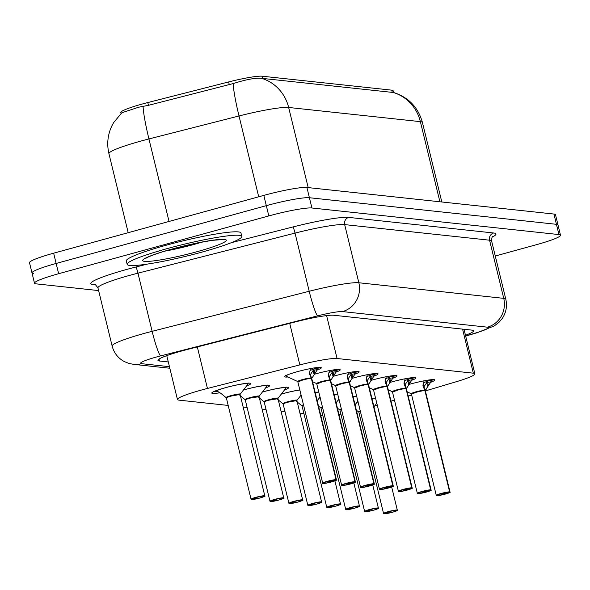 <?xml version="1.0" encoding="UTF-8"?>
<svg xmlns="http://www.w3.org/2000/svg" width="590" height="590" viewBox="0 0 590 590"><rect width="100%" height="100%" fill="white"/><g stroke="black" fill="none" stroke-linecap="round" stroke-linejoin="round"><path stroke-width="0.89" d="M408.811 384.496A18.88 1.94 -13.7 0 1 411.053 383.861A18.88 1.94 -13.7 0 1 434.86 379.975A18.88 1.94 -13.7 0 1 430.619 382.327M389.879 382.46A18.88 1.94 -13.7 0 1 392.121 381.819A18.88 1.94 -13.7 0 1 415.928 377.939A18.88 1.94 -13.7 0 1 411.687 380.292M370.948 380.417A18.88 1.94 -13.7 0 1 373.19 379.783A18.88 1.94 -13.7 0 1 397.004 375.904A18.88 1.94 -13.7 0 1 392.756 378.256M352.016 378.382A18.88 1.94 -13.7 0 1 354.266 377.748A18.88 1.94 -13.7 0 1 378.072 373.868A18.88 1.94 -13.7 0 1 373.824 376.214M333.092 376.346A18.88 1.94 -13.7 0 1 335.334 375.712A18.88 1.94 -13.7 0 1 359.14 371.825A18.88 1.94 -13.7 0 1 354.9 374.178M314.16 374.311A18.88 1.94 -13.7 0 1 316.402 373.677A18.88 1.94 -13.7 0 1 340.216 369.79A18.88 1.94 -13.7 0 1 335.968 372.143M287.913 376.995A18.88 1.94 -13.7 0 1 284.601 376.693A18.88 1.94 -13.7 0 1 297.478 371.634A18.88 1.94 -13.7 0 1 321.285 367.754A18.88 1.94 -13.7 0 1 317.036 370.107M357.053 402.203A20.082 2.065 -13.7 0 1 357.99 401.938A20.082 2.065 -13.7 0 1 358.182 401.886M371.973 398.67A20.082 2.065 -13.7 0 1 375.675 398.021M338.122 400.168A20.082 2.065 -13.7 0 1 339.066 399.902A20.082 2.065 -13.7 0 1 339.257 399.85M353.041 396.627A20.082 2.065 -13.7 0 1 356.744 395.978M319.19 398.125A20.082 2.065 -13.7 0 1 320.134 397.867A20.082 2.065 -13.7 0 1 320.326 397.815M334.117 394.592A20.082 2.065 -13.7 0 1 337.812 393.943M300.258 396.089A20.082 2.065 -13.7 0 1 301.202 395.831A20.082 2.065 -13.7 0 1 301.394 395.772M315.185 392.557A20.082 2.065 -13.7 0 1 318.888 391.908M281.334 394.054A20.082 2.065 -13.7 0 1 282.271 393.788A20.082 2.065 -13.7 0 1 299.956 389.872M262.403 392.018A20.082 2.065 -13.7 0 1 263.346 391.753A20.082 2.065 -13.7 0 1 288.672 387.623A20.082 2.065 -13.7 0 1 284.454 390.012M243.471 389.975A20.082 2.065 -13.7 0 1 244.415 389.717A20.082 2.065 -13.7 0 1 269.741 385.587A20.082 2.065 -13.7 0 1 265.522 387.977M219.9 392.778A20.082 2.065 -13.7 0 1 211.788 393.065A20.082 2.065 -13.7 0 1 225.483 387.682A20.082 2.065 -13.7 0 1 250.816 383.552A20.082 2.065 -13.7 0 1 246.591 385.941M425.383 390.912L456.276 381.73A35.4 3.636 166.3 0 0 474.869 373.824A35.4 3.636 166.3 0 0 473.32 373.175L337.067 358.514A35.4 3.636 166.3 0 0 299.838 364.893L207.444 388.456A35.4 3.636 166.3 0 0 201.588 390.005A35.4 3.636 166.3 0 0 177.442 399.496A35.4 3.636 166.3 0 0 178.999 400.145L228.19 405.433M393.574 92.512L393.139 90.735A31.86 3.275 166.3 0 0 391.745 90.152L262.137 76.206A31.86 3.275 166.3 0 0 228.625 81.944L147.788 102.564A31.86 3.275 166.3 0 0 142.515 103.958A31.86 3.275 166.3 0 0 120.788 112.498L121.031 113.487M374.613 406.009L377.416 405.175M391.008 401.134L394.607 400.064M408.192 396.023L411.791 394.953M338.962 414.475A35.4 3.636 166.3 0 0 340.909 414.128M356.507 410.847A35.4 3.636 166.3 0 0 356.935 410.743M243.154 407.048L247.121 407.476M262.085 409.084L266.046 409.512M281.017 411.119L284.977 411.547M299.949 413.162L303.909 413.583M320.754 415.397L322.841 415.625M393.265 92.49A41.3 39.508 96.1 0 1 420.375 121.643A47.2 4.853 166.3 0 1 422.44 122.506C418.17 107.336 408.575 97.343 393.655 92.527L261.547 78.315C255.677 77.696 246.214 79.451 233.168 83.573L148.363 105.345L138.635 107.225L121.842 112.756L113.649 122.587L111.916 125.781C107.682 134.727 106.687 144.019 108.929 153.666L128.192 232.689M98.619 290.582L36.056 283.849A35.4 3.636 -13.7 0 1 34.5 283.207A35.4 3.636 -13.7 0 1 58.646 273.716L268.819 215.918A35.4 3.636 -13.7 0 1 311.911 207.99L558.951 234.577L556.444 224.311A35.4 3.636 -13.7 0 1 558 224.96A35.4 3.636 -13.7 0 0 556.444 224.311L309.403 197.724L556.444 224.311L553.944 214.045A35.4 3.636 -13.7 0 1 555.5 214.694L560.5 235.218A35.4 3.636 -13.7 0 1 536.362 244.71L495.268 256.008M268.819 215.918L266.319 205.652A35.4 3.636 -13.7 0 1 309.403 197.724A35.4 3.636 -13.7 0 0 266.319 205.652L56.146 263.457L266.319 205.652L263.811 195.393A35.4 3.636 -13.7 0 1 306.903 187.465L553.944 214.045M33.556 273.59A35.4 3.636 -13.7 0 1 32 272.941A35.4 3.636 -13.7 0 1 56.146 263.457A35.4 3.636 -13.7 0 0 32 272.941L29.5 262.675A35.4 3.636 -13.7 0 1 53.638 253.191L263.811 195.393M465.473 335.268A35.4 3.636 166.3 0 0 473.63 330.784A35.4 3.636 166.3 0 0 472.081 330.142L333.748 315.252A35.4 3.636 166.3 0 0 296.519 321.631L187.959 349.317A35.4 3.636 166.3 0 0 182.103 350.873A35.4 3.636 166.3 0 0 157.958 360.357A35.4 3.636 166.3 0 0 159.514 361.006L168.29 361.95M558.951 234.577A35.4 3.636 -13.7 0 1 560.5 235.218M251.657 499.538L259.976 497.99C269.239 494.899 262.86 496.551 264.807 495.873A7.08 0.73 -13.7 0 0 255.883 497.326A7.08 0.73 -13.7 0 0 251.052 499.221L251.731 499.531A6.844 0.701 166.3 0 0 259.969 497.99A6.844 0.701 166.3 0 0 264.335 496.028A6.844 0.701 166.3 0 0 256.008 497.562A6.844 0.701 166.3 0 0 251.554 499.509L255.743 498.262M255.772 498.373L251.731 499.531M240.123 394.614A7.08 0.73 166.3 0 0 239.813 394.481A7.08 0.73 166.3 0 0 231.199 396.067A7.08 0.73 166.3 0 0 226.368 397.962L226.132 397.645A7.294 0.752 -13.7 0 1 232.962 395.116A7.294 0.752 -13.7 0 1 240.196 394.223L239.813 394.481A7.08 0.723 -13.7 0 1 240.123 394.614L264.807 495.873M231.199 396.067L239.813 394.481A7.08 0.723 -13.7 0 0 232.423 395.743A7.08 0.723 -13.7 0 0 226.383 397.889M216.228 390.587L220.948 393.405L226.132 397.645M217.061 391.082L214.804 391.546M213.956 391.509A17.7 1.822 166.3 0 0 214.399 391.649L216.891 390.978M214.841 391.701A17.7 1.822 166.3 0 0 217.843 391.546M310.546 374.34L314.241 368.831L318.305 368.086L312.582 377.158L311.513 378.315L310.421 374.532M298.024 381.811A7.08 0.73 -13.7 0 1 303.924 379.695A7.08 0.73 -13.7 0 1 311.35 378.389L311.35 378.389A0.59 0.56 93.5 0 1 311.336 378.301L309.389 373.758M336.447 479.788C334.965 480.356 339.965 479.25 331.617 481.905C316.985 485.105 325.009 482.613 322.693 483.144A7.08 0.73 -13.7 0 1 327.524 481.248A7.08 0.73 -13.7 0 1 336.042 479.655L335.887 479.943A6.844 0.701 166.3 0 0 327.649 481.484A6.844 0.701 166.3 0 0 323.276 483.439A6.844 0.701 166.3 0 0 331.61 481.905A6.844 0.701 166.3 0 0 336.057 479.958L336.226 479.67A7.08 0.73 -13.7 0 1 336.447 479.788L311.763 378.529A7.08 0.73 166.3 0 0 311.542 378.411L311.527 378.404A0.59 0.568 99.6 0 1 311.513 378.315M311.336 378.301L309.485 372.452M336.042 479.655L311.358 378.389A7.08 0.73 166.3 0 0 302.84 379.99A7.08 0.73 166.3 0 0 298.009 381.885L302.84 379.99M336.057 479.958L327.332 482.251L335.887 479.943M336.226 479.67L311.542 378.411M309.352 373.558L310.517 368.492M315.207 368.175A12.973 1.335 -13.7 0 1 310.001 370.424M314.241 368.831L314.824 367.799M315.193 368.19L314.935 367.821M318.268 368.108A17.7 1.822 166.3 0 0 319.544 367.371M314.101 374.436L313.084 370.314M201.566 252.218A59 6.062 -13.7 0 1 127.167 264.357A59 6.062 -13.7 0 1 167.398 248.545A59 6.062 -13.7 0 1 241.804 236.406A59 6.062 -13.7 0 1 201.566 252.218M127.167 264.357L126.334 260.935A59 6.062 -13.7 0 1 166.564 245.123A59 6.062 -13.7 0 1 240.971 232.991L241.804 236.406M270.589 501.574L278.908 500.025C288.163 496.942 281.791 498.587 283.738 497.908A7.08 0.73 -13.7 0 0 274.807 499.361A7.08 0.73 -13.7 0 0 269.984 501.264L270.663 501.566A6.844 0.701 166.3 0 0 278.9 500.025A6.844 0.701 166.3 0 0 283.266 498.063A6.844 0.701 166.3 0 0 274.933 499.597A6.844 0.701 166.3 0 0 270.486 501.544L274.675 500.298M274.697 500.409L270.663 501.566M250.123 398.102L259.054 396.65A7.08 0.73 166.3 0 0 258.745 396.517A7.08 0.73 166.3 0 0 250.123 398.102A7.08 0.73 166.3 0 0 245.3 400.005L269.984 501.264M239.872 395.448L245.064 399.681A7.294 0.752 -13.7 0 1 251.893 397.151A7.294 0.752 -13.7 0 1 259.121 396.259L259.054 396.65A7.08 0.723 -13.7 0 0 258.745 396.517A7.08 0.723 -13.7 0 0 251.355 397.778A7.08 0.723 -13.7 0 0 245.315 399.924M289.425 503.58L289.587 503.602A6.844 0.701 166.3 0 0 297.825 502.061A6.844 0.701 166.3 0 0 302.198 500.106A6.844 0.701 166.3 0 0 293.864 501.633A6.844 0.701 166.3 0 0 289.417 503.587L293.599 502.341M293.628 502.444L289.587 503.602M269.055 400.145L277.986 398.685A7.08 0.73 166.3 0 0 277.676 398.552A7.08 0.73 166.3 0 0 269.055 400.138A7.08 0.73 166.3 0 0 264.224 402.041L288.908 503.3A7.08 0.73 -13.7 0 1 293.739 501.404A7.08 0.73 -13.7 0 1 302.67 499.944C300.723 500.622 307.095 498.978 297.832 502.061L289.52 503.609M289.417 503.587L288.908 503.3M258.804 397.483L263.995 401.716A7.294 0.752 -13.7 0 1 270.825 399.187A7.294 0.752 -13.7 0 1 278.052 398.294L277.986 398.685A7.08 0.723 -13.7 0 0 277.676 398.552A7.08 0.723 -13.7 0 0 270.279 399.814A7.08 0.723 -13.7 0 0 264.246 401.96M308.452 505.645L316.764 504.096C326.027 501.013 319.647 502.658 321.594 501.979A7.08 0.73 -13.7 0 0 312.671 503.44A7.08 0.73 -13.7 0 0 307.84 505.335L308.518 505.637A6.844 0.701 166.3 0 0 316.756 504.103A6.844 0.701 166.3 0 0 321.122 502.142A6.844 0.701 166.3 0 0 312.796 503.676A6.844 0.701 166.3 0 0 308.349 505.623L312.53 504.376M312.56 504.487L308.518 505.637M296.91 400.721A7.08 0.73 166.3 0 0 296.6 400.595A7.08 0.73 166.3 0 0 287.986 402.181A7.08 0.73 166.3 0 0 283.156 404.076L282.92 403.752A7.294 0.752 -13.7 0 1 289.749 401.222A7.294 0.752 -13.7 0 1 296.984 400.337L296.6 400.595A7.08 0.723 -13.7 0 1 296.91 400.721L321.594 501.979M287.986 402.181L296.6 400.595A7.08 0.723 -13.7 0 0 289.211 401.849A7.08 0.723 -13.7 0 0 283.171 404.002M277.735 399.519L282.92 403.752M327.288 507.658L327.45 507.68A6.844 0.701 166.3 0 0 335.688 506.139A6.844 0.701 166.3 0 0 340.054 504.177A6.844 0.701 166.3 0 0 331.72 505.711A6.844 0.701 166.3 0 0 327.273 507.658L331.462 506.412M331.484 506.522L327.45 507.68M302.102 406.038A7.08 0.723 -13.7 0 1 303.695 405.219A7.08 0.73 166.3 0 0 302.087 406.112L301.851 405.795A7.294 0.752 -13.7 0 1 303.584 404.74M327.273 507.658L326.772 507.371A7.08 0.73 -13.7 0 1 331.602 505.475A7.08 0.73 -13.7 0 1 340.526 504.022C338.579 504.693 344.951 503.049 335.695 506.139L327.376 507.688M296.667 401.554L301.851 405.787M329.478 376.376L333.173 370.867L337.237 370.129L331.514 379.2L330.444 380.358L329.345 376.575M354.974 481.691L354.811 481.978A6.844 0.701 166.3 0 0 346.573 483.52A6.844 0.701 166.3 0 0 342.207 485.474A6.844 0.701 166.3 0 0 350.541 483.948C335.917 487.141 343.941 484.648 341.625 485.179A7.08 0.73 -13.7 0 1 346.448 483.284A7.08 0.73 -13.7 0 1 354.974 481.691L330.282 380.425A0.59 0.56 93.5 0 1 330.267 380.336L328.313 375.793M330.71 379.99A7.294 0.752 -13.7 0 1 330.754 380.174L330.688 380.565A7.08 0.73 166.3 0 0 330.466 380.447L330.459 380.447A0.59 0.568 99.6 0 1 330.444 380.358M330.267 380.336L328.409 374.495M354.988 481.993L355.151 481.706A7.08 0.73 -13.7 0 1 355.379 481.824C353.897 482.391 358.897 481.293 350.548 483.948A6.844 0.701 166.3 0 0 354.988 481.993L346.264 484.287L354.811 481.978M321.764 382.025A7.08 0.73 166.3 0 0 316.941 383.92L321.764 382.025A7.08 0.73 166.3 0 1 330.289 380.432A7.08 0.73 -13.7 0 0 322.855 381.73A7.08 0.73 -13.7 0 0 316.955 383.847M355.151 481.706L330.304 380.491M328.283 375.594L329.449 370.527M333.859 369.864L334.124 370.225A12.973 1.335 -13.7 0 1 328.932 372.46M333.173 370.867L333.756 369.842M337.2 370.144A17.7 1.822 166.3 0 0 338.476 369.406M333.726 375.314L332.974 372.238L332.015 372.349L333.033 376.472M348.402 378.411L352.105 372.902L356.161 372.165L355.505 373.33L349.376 382.394L348.277 378.61M373.905 483.726L373.743 484.014A6.844 0.701 166.3 0 0 365.505 485.555A6.844 0.701 166.3 0 0 361.139 487.517A6.844 0.701 166.3 0 0 369.465 485.983A6.844 0.701 166.3 0 0 373.913 484.036L374.082 483.748A7.08 0.73 -13.7 0 1 374.311 483.866C372.828 484.427 377.821 483.328 369.473 485.983C354.841 489.176 362.872 486.684 360.549 487.215A7.08 0.73 -13.7 0 1 365.38 485.319A7.08 0.73 -13.7 0 1 373.905 483.726L349.214 382.46A0.59 0.56 93.5 0 1 349.199 382.372L347.245 377.829M349.641 382.025A7.294 0.752 -13.7 0 1 349.686 382.209L349.619 382.6A7.08 0.73 166.3 0 0 349.398 382.49L349.391 382.482A0.59 0.568 99.6 0 1 349.376 382.394M349.199 382.372L347.34 376.531M373.913 484.036L365.195 486.33L373.743 484.014M340.695 384.06A7.08 0.73 166.3 0 0 335.865 385.956L340.695 384.06A7.08 0.73 166.3 0 1 349.221 382.468A7.08 0.73 -13.7 0 0 341.787 383.766A7.08 0.73 -13.7 0 0 335.88 385.882M374.082 483.748L349.236 382.526M347.208 377.63L348.38 372.563M353.063 372.246A12.973 1.335 -13.7 0 1 347.857 374.495M352.105 372.902L352.687 371.877M356.131 372.187A17.7 1.822 166.3 0 0 357.407 371.449M352.658 377.349L351.906 374.274L350.947 374.385L351.957 378.507M367.334 380.454L371.029 374.945L375.093 374.2L369.37 383.271L368.308 384.429L367.209 380.646M392.829 485.762L392.675 486.049A6.844 0.701 166.3 0 0 384.437 487.591A6.844 0.701 166.3 0 0 380.071 489.553A6.844 0.701 166.3 0 0 388.397 488.019C373.772 491.219 381.804 488.719 379.481 489.257A7.08 0.73 -13.7 0 1 384.311 487.355A7.08 0.73 -13.7 0 1 392.829 485.762L368.138 384.496A0.59 0.56 93.5 0 1 368.123 384.407L366.176 379.864M393.242 485.902C391.753 486.47 396.753 485.364 388.404 488.019A6.844 0.701 166.3 0 0 392.844 486.072L393.014 485.784A7.08 0.73 -13.7 0 1 393.242 485.902L368.551 384.643A7.08 0.73 166.3 0 0 368.33 384.525L368.322 384.518A0.59 0.568 99.6 0 1 368.308 384.429M368.123 384.407L366.272 378.566M392.844 486.072L384.127 488.365L392.675 486.049M359.627 386.096A7.08 0.73 166.3 0 0 354.797 387.991L359.627 386.096A7.08 0.73 166.3 0 1 368.145 384.503M393.014 485.784L368.33 384.525M366.139 379.672L367.305 374.598M371.995 374.281A12.973 1.335 -13.7 0 1 366.788 376.531M371.029 374.945L371.619 373.913M371.98 374.303L371.722 373.935M375.056 374.222A17.7 1.822 166.3 0 0 376.339 373.485M370.889 380.55L369.871 376.42M346.308 509.723L354.62 508.174C363.882 505.092 357.511 506.736 359.457 506.058A7.08 0.73 -13.7 0 0 350.526 507.511A7.08 0.73 -13.7 0 0 345.703 509.406L346.374 509.716A6.844 0.701 166.3 0 0 354.62 508.174A6.844 0.701 166.3 0 0 358.986 506.213A6.844 0.701 166.3 0 0 350.652 507.747A6.844 0.701 166.3 0 0 346.205 509.694L350.394 508.447M350.416 508.558L346.374 509.716M321.034 408.074A7.08 0.723 -13.7 0 1 322.627 407.255A7.08 0.73 166.3 0 0 321.019 408.147L320.783 407.83A7.294 0.752 -13.7 0 1 322.509 406.783M318.504 406.171L320.783 407.83M365.144 511.729L365.306 511.751A6.844 0.701 166.3 0 0 373.544 510.21A6.844 0.701 166.3 0 0 377.91 508.248A6.844 0.701 166.3 0 0 369.583 509.782A6.844 0.701 166.3 0 0 365.136 511.737L369.318 510.49M369.347 510.593L365.306 511.751M341.558 409.298A7.08 0.73 166.3 0 0 339.943 410.19L364.627 511.449A7.08 0.73 -13.7 0 1 369.458 509.546A7.08 0.73 -13.7 0 1 378.389 508.093C376.442 508.772 382.814 507.127 373.551 510.21L365.24 511.759M365.136 511.737L364.627 511.449M337.436 408.206L339.707 409.866A7.294 0.752 -13.7 0 1 341.44 408.818M384.075 513.765L384.238 513.787A6.844 0.701 166.3 0 0 392.475 512.245A6.844 0.701 166.3 0 0 396.841 510.291A6.844 0.701 166.3 0 0 388.515 511.825A6.844 0.701 166.3 0 0 384.06 513.772L388.25 512.526M388.279 512.636L384.238 513.787M358.89 412.145A7.08 0.723 -13.7 0 1 360.49 411.333A7.08 0.73 166.3 0 0 358.875 412.226L358.639 411.901A7.294 0.752 -13.7 0 1 360.372 410.854M384.06 513.772L383.559 513.484A7.08 0.73 -13.7 0 1 388.39 511.589A7.08 0.73 -13.7 0 1 397.313 510.129C395.366 510.807 401.746 509.163 392.483 512.245L384.164 513.794M356.36 410.242L358.639 411.901M386.266 382.49L389.961 376.981L394.024 376.236L388.301 385.307L387.232 386.465L386.14 382.681M411.761 487.797L411.599 488.092A6.844 0.701 166.3 0 0 403.361 489.626A6.844 0.701 166.3 0 0 398.995 491.588A6.844 0.701 166.3 0 0 407.329 490.054C392.704 493.255 400.728 490.762 398.412 491.293A7.08 0.73 -13.7 0 1 403.243 489.39A7.08 0.73 -13.7 0 1 411.761 487.797L387.07 386.538A0.59 0.56 93.5 0 1 387.055 386.45L385.1 381.9M387.497 386.096A7.294 0.752 -13.7 0 1 387.542 386.288L387.475 386.671A7.08 0.73 166.3 0 0 387.254 386.561L387.247 386.553A0.59 0.568 99.6 0 1 387.232 386.465M387.055 386.45L385.204 380.602M411.776 488.107L411.938 487.819A7.08 0.73 -13.7 0 1 412.167 487.937C410.684 488.505 415.685 487.399 407.336 490.054A6.844 0.701 166.3 0 0 411.776 488.107L403.051 490.401L411.599 488.092M378.559 388.132A7.08 0.73 166.3 0 0 373.728 390.034L378.559 388.132A7.08 0.73 166.3 0 1 387.077 386.538A7.08 0.73 -13.7 0 0 379.643 387.844A7.08 0.73 -13.7 0 0 373.743 389.961M411.938 487.819L387.092 386.605M385.071 381.708L386.236 376.641M390.927 376.324A12.973 1.335 -13.7 0 1 385.72 378.574M389.961 376.981L390.543 375.948M390.912 376.339L390.654 375.97M393.987 376.258A17.7 1.822 166.3 0 0 395.263 375.52M389.82 382.586L388.803 378.463M405.197 384.525L408.892 379.016L412.948 378.279L407.233 387.35L406.163 388.5L405.065 384.717M430.693 489.84L430.53 490.128A6.844 0.701 166.3 0 0 422.293 491.669A6.844 0.701 166.3 0 0 417.926 493.624A6.844 0.701 166.3 0 0 426.26 492.09C411.636 495.29 419.66 492.798 417.344 493.329A7.08 0.73 -13.7 0 1 422.167 491.433A7.08 0.73 -13.7 0 1 430.693 489.84L406.001 388.574A0.59 0.56 93.5 0 1 405.986 388.486L404.032 383.943M406.429 388.139A7.294 0.752 -13.7 0 1 406.473 388.323L406.407 388.707A7.08 0.73 166.3 0 0 406.185 388.596L406.178 388.589A0.59 0.568 99.6 0 1 406.163 388.5M405.986 388.486L404.128 382.645M430.707 490.143L430.87 489.855A7.08 0.73 -13.7 0 1 431.098 489.973C429.616 490.541 434.609 489.442 426.26 492.09A6.844 0.701 166.3 0 0 430.707 490.143L421.983 492.436L430.53 490.128M397.483 390.174A7.08 0.73 166.3 0 0 392.66 392.07L397.483 390.174A7.08 0.73 166.3 0 1 406.009 388.581A7.08 0.73 -13.7 0 0 398.575 389.879A7.08 0.73 -13.7 0 0 392.667 391.996M430.87 489.855L406.023 388.64M403.995 383.743L405.168 378.677M409.851 378.36A12.973 1.335 -13.7 0 1 404.644 380.609M408.892 379.016L409.475 377.991M409.844 378.374L409.578 378.006M412.919 378.293A17.7 1.822 166.3 0 0 414.195 377.556M409.445 383.463L408.693 380.388L407.734 380.498L408.745 384.621M424.122 386.561L427.824 381.051L431.88 380.314L431.224 381.479L425.095 390.543L423.996 386.76M449.624 491.876L449.462 492.163A6.844 0.701 166.3 0 0 441.224 493.705A6.844 0.701 166.3 0 0 436.858 495.666A6.844 0.701 166.3 0 0 445.185 494.132C430.56 497.326 438.591 494.833 436.268 495.364A7.08 0.73 -13.7 0 1 441.099 493.469A7.08 0.73 -13.7 0 1 449.624 491.876L424.925 390.61A0.59 0.56 93.5 0 1 424.911 390.521L422.964 385.978M425.361 390.174A7.294 0.752 -13.7 0 1 425.405 390.359L425.338 390.75A7.08 0.73 166.3 0 0 425.117 390.632L425.11 390.632A0.59 0.568 99.6 0 1 425.095 390.543M424.911 390.521L423.06 384.68M449.632 492.178L449.801 491.89A7.08 0.73 -13.7 0 1 450.03 492.008C448.548 492.576 453.54 491.477 445.192 494.132A6.844 0.701 166.3 0 0 449.632 492.178L440.914 494.479L449.462 492.163M416.415 392.21A7.08 0.73 166.3 0 0 411.584 394.105L416.415 392.21A7.08 0.73 166.3 0 1 424.94 390.617M449.801 491.89L425.117 390.632M422.927 385.779L424.099 380.712M428.51 380.049L428.775 380.41A12.973 1.335 -13.7 0 1 423.576 382.645M427.824 381.051L428.406 380.026M431.843 380.336A17.7 1.822 166.3 0 0 433.126 379.599M428.377 385.499L427.625 382.423L426.666 382.534L427.676 386.656M197.318 346.927L207.444 388.456M147.788 102.564L148.459 105.322M262.137 76.206L262.69 78.463M228.625 81.944L229.304 84.702M391.745 90.152L392.298 92.416M289.712 323.364L299.838 364.893M326.609 315.598L337.067 358.514M462.575 329.117L473.32 373.175M439.904 201.773L420.375 121.643L288.658 107.469A47.2 4.853 166.3 0 0 239.009 115.972L148.931 138.945A47.2 4.853 166.3 0 0 141.121 141.017A47.2 4.853 166.3 0 0 108.929 153.666M143.082 106.436A41.3 4.226 -104.3 0 0 148.931 138.945L169.042 221.457M308.187 187.598L288.658 107.469A41.3 39.508 -83.9 0 0 261.547 78.315M258.715 196.794L239.009 115.972A41.3 4.226 -104.3 0 1 233.168 83.573M53.638 253.191L58.646 273.716M306.903 187.465L311.911 207.99M159.042 359.067L159.514 361.006M465.643 335.968L476.042 332.878A23.6 2.426 166.3 0 0 487.399 327.177L342.51 311.586A23.6 2.426 166.3 0 0 317.693 315.842L160.628 355.903A23.6 2.426 166.3 0 0 156.719 356.935A23.6 2.426 166.3 0 0 141.659 363.691L169.448 366.678M141.659 363.691A23.6 22.575 -83.9 0 1 133.576 364.347L128.856 363.418L124.276 361.559C118.015 358.13 113.966 352.96 112.137 346.042A47.2 4.853 -13.7 0 1 144.329 333.394A47.2 4.853 -13.7 0 1 152.139 331.322L137.964 273.17A47.2 4.853 166.3 0 0 130.147 275.235A47.2 4.853 166.3 0 0 97.962 287.883L95.189 284.387M95.897 284.845L93.168 284.55A5.9 5.642 96.1 0 1 94.953 284.365M93.168 284.55A53.1 5.458 -13.7 0 1 127.049 269.35A53.1 5.458 -13.7 0 1 135.84 267.027L147.353 264.084M231.472 242.63L292.906 226.966A53.1 5.458 -13.7 0 1 348.756 217.4L493.646 232.991A53.1 5.458 -13.7 0 1 492.252 237.099M160.628 355.903A23.6 2.412 -104.3 0 1 152.139 331.322L309.204 291.261L295.03 233.109L137.964 273.17A5.9 0.605 75.7 0 0 135.84 267.027M317.693 315.842A23.6 2.412 -104.3 0 1 309.204 291.261A47.2 4.853 -13.7 0 1 358.845 282.757L344.671 224.606A47.2 4.853 166.3 0 0 295.03 233.109A5.9 0.605 75.7 0 0 292.906 226.966M342.51 311.586A23.6 22.575 -83.9 0 0 358.845 282.757L503.735 298.356L489.56 240.196L344.671 224.606A5.9 5.642 96.1 0 1 348.756 217.4M487.399 327.177A23.6 22.575 -83.9 0 0 503.735 298.356A47.2 4.853 -13.7 0 1 505.807 299.219L491.625 241.059A47.2 4.853 166.3 0 0 489.56 240.196A5.9 5.642 96.1 0 1 493.646 232.991M465.68 336.123L477.207 332.694A23.6 10.251 -106.6 0 1 476.042 332.878M216.464 390.735A17.25 1.77 -13.7 0 1 236.155 385.115A17.25 1.77 -13.7 0 1 247.925 384.215L248.22 382.976M311.778 377.954A7.294 0.752 -13.7 0 1 311.83 378.138L311.756 378.522M322.693 483.144L297.773 381.568A7.294 0.752 -13.7 0 1 302.663 379.532A7.294 0.752 -13.7 0 1 311.151 377.88M297.773 381.568L286.298 376.243A17.25 1.777 -13.7 0 1 289.019 374.281M314.795 373.278L314.05 370.195L313.098 370.321M317.405 369.583L314.05 370.195A1.18 0.583 79.7 0 1 314.315 368.816M202.186 242.04A35.968 3.695 -13.7 0 1 193.232 244.658A35.968 3.695 -13.7 0 1 164.927 251.119M196.949 251.724A43.048 4.425 -13.7 0 1 144.55 261.363A43.048 4.425 -13.7 0 1 172.022 249.039A43.048 4.425 -13.7 0 1 224.421 239.4A43.048 4.425 -13.7 0 1 196.949 251.724M243.434 390.034A17.25 1.77 -13.7 0 1 266.857 386.251L267.145 385.012M262.366 392.07A17.25 1.77 -13.7 0 1 285.781 388.286L286.076 387.047M281.29 394.105A17.25 1.77 -13.7 0 1 299.986 389.997M300.221 396.141A17.25 1.77 -13.7 0 1 301.401 395.809M315.2 392.623A17.25 1.77 -13.7 0 1 318.917 392.033M341.625 485.179L316.697 383.611A7.294 0.752 -13.7 0 1 321.594 381.568A7.294 0.752 -13.7 0 1 330.083 379.923M336.337 371.626L332.974 372.238A1.18 0.583 79.7 0 1 333.239 370.852M360.549 487.215L335.629 385.646A7.294 0.752 -13.7 0 1 340.519 383.611A7.294 0.752 -13.7 0 1 349.015 381.959M355.261 373.662L351.906 374.274A1.18 0.583 79.7 0 1 352.171 372.895M368.573 384.06A7.294 0.752 -13.7 0 1 368.617 384.245L368.544 384.636M379.481 489.257L354.56 387.682A7.294 0.752 -13.7 0 1 359.45 385.646A7.294 0.752 -13.7 0 1 367.939 383.994M354.811 387.925A7.08 0.73 -13.7 0 1 360.711 385.801A7.08 0.73 -13.7 0 1 368.138 384.496M371.582 379.385L370.837 376.309L369.886 376.435M374.193 375.697L370.837 376.309A1.18 0.583 79.7 0 1 371.103 374.93M319.153 398.176A17.25 1.77 -13.7 0 1 320.333 397.844M334.132 394.658A17.25 1.77 -13.7 0 1 337.849 394.076M339.958 410.109A7.08 0.723 -13.7 0 1 341.558 409.29M338.077 400.219A17.25 1.77 -13.7 0 1 339.265 399.88M353.063 396.694A17.25 1.77 -13.7 0 1 356.773 396.111M357.009 402.255A17.25 1.77 -13.7 0 1 358.189 401.915M371.988 398.729A17.25 1.77 -13.7 0 1 375.705 398.147M398.412 491.293L373.485 389.717A7.294 0.752 -13.7 0 1 378.382 387.682A7.294 0.752 -13.7 0 1 386.87 386.03M390.514 381.42L389.761 378.345L388.817 378.47M393.124 377.733L389.761 378.345A1.18 0.583 79.7 0 1 390.027 376.966M417.344 493.329L392.416 391.76A7.294 0.752 -13.7 0 1 397.313 389.717A7.294 0.752 -13.7 0 1 405.802 388.065M412.056 379.776L408.693 380.388A1.18 0.583 79.7 0 1 408.959 379.001M436.268 495.364L411.348 393.796A7.294 0.752 -13.7 0 1 416.238 391.753A7.294 0.752 -13.7 0 1 424.726 390.108M411.599 394.031A7.08 0.73 -13.7 0 1 417.506 391.915A7.08 0.73 -13.7 0 1 424.925 390.61M430.98 381.811L427.625 382.423A1.18 0.583 79.7 0 1 427.89 381.037M464.19 330.017L465.643 329.449M166.756 355.645L177.442 399.496M464.02 329.323L474.869 373.824M422.44 122.506L441.814 201.979M34.5 283.207L32 272.941M112.137 346.042L97.962 287.883M491.625 241.059C491.736 237.94 492.112 236.413 492.753 236.487M477.207 332.694L494.287 325.916L499 322.295L502.208 318.526C506.161 312.612 507.356 306.173 505.807 299.219M133.576 364.347L169.824 368.249M251.052 499.221L226.368 397.962M240.196 394.223L247.925 384.215M311.83 378.138L312.582 377.158M286.298 376.243L285.471 375.277M146.74 257.52L146.158 258.11L147.832 257.203C152.478 254.998 160.613 252.269 172.228 249.024L198.446 242.77L212.474 240.322L222.069 239.606L221.28 239.348M283.738 497.908L259.054 396.65M259.121 396.259L266.857 386.251M302.67 499.944L277.986 398.685M278.052 398.294L285.781 388.286M307.84 505.335L283.156 404.076M296.984 400.337L301.18 394.902M340.526 504.022L334.884 480.872M326.772 507.371L302.087 406.112M317.177 400.735L320.112 396.937M355.379 481.824L330.695 380.565M330.754 380.174L331.506 379.193M316.697 383.611L312.53 381.671M374.311 483.866L349.627 382.608M349.686 382.209L350.438 381.236M335.629 385.646L331.462 383.714M368.617 384.245L369.37 383.271M354.56 387.682L350.394 385.749M359.457 506.058L353.816 482.908M345.703 509.406L321.019 408.147M336.108 402.771L339.044 398.973M378.389 508.093L372.747 484.95M355.04 404.806L357.968 401.008M397.313 510.129L391.672 486.986M383.559 513.484L358.875 412.226M373.964 406.842L376.899 403.044M412.167 487.937L387.483 386.679M387.542 386.288L388.301 385.307M373.485 389.717L369.318 387.785M431.098 489.973L406.414 388.714M406.473 388.323L407.225 387.342M392.416 391.76L388.25 389.82M450.03 492.008L425.346 390.75M425.405 390.359L426.157 389.385M411.348 393.796L407.181 391.856"/></g></svg>
